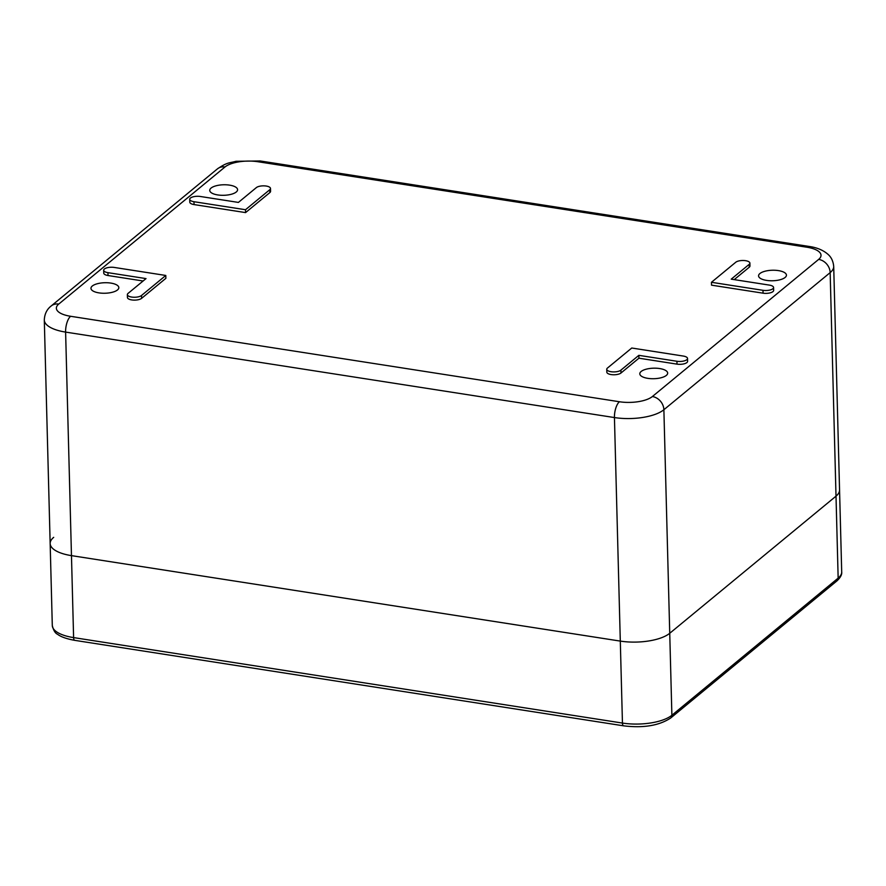 <?xml version="1.0" encoding="UTF-8"?>
<svg xmlns="http://www.w3.org/2000/svg" width="886" height="886" viewBox="0 0 886 886"><rect width="100%" height="100%" fill="white"/><g stroke="black" fill="none" stroke-linecap="round" stroke-linejoin="round"><path stroke-width="1.33" d="M836.993 580.851A4.33 3.61 -129.5 0 0 838.156 578.126A37.157 14.043 178.5 0 0 841.7 571.913C842.088 574.516 840.515 577.495 836.993 580.851L670.724 717.981A4.33 3.61 -129.5 0 0 671.887 715.246A37.157 14.043 178.5 0 1 622.448 723.065L73.604 637.599L71.467 555.633A37.157 14.043 178.5 0 1 50.159 543.55A37.157 14.043 -1.5 0 0 71.467 555.633L620.3 641.099A37.157 14.043 -1.5 0 0 669.738 633.28A37.157 14.043 178.5 0 1 620.3 641.099L71.467 555.633L65.608 332.095L614.441 417.561A37.157 14.043 -1.5 0 0 663.88 409.731L830.16 272.611A37.157 14.043 -1.5 0 0 833.704 266.409C832.984 258.579 829.03 255.345 828.288 254.603C823.482 250.273 817.058 247.548 809.018 246.43L260.185 160.964L236.019 161.285C229.097 163.223 227.558 162.005 217.435 168.872L51.166 305.991C49.837 307.077 44.721 310.886 44.3 320.001A37.157 14.043 -1.5 0 0 65.608 332.095A12.382 4.995 98.9 0 1 70.592 316.28L619.425 401.746A24.775 9.358 -1.5 0 0 652.384 396.529L818.653 259.399A24.775 9.358 -1.5 0 0 806.814 247.205L257.981 161.739A24.775 9.358 -1.5 0 0 225.022 166.956L58.742 304.075A12.382 10.322 -129.5 0 0 51.166 305.991M818.653 259.399A12.382 10.322 50.5 0 1 830.16 272.611L838.156 578.126L671.887 715.246L669.738 633.28L836.007 496.16A37.157 14.043 -1.5 0 0 839.551 489.947A37.157 14.043 178.5 0 1 836.007 496.16L669.738 633.28L663.88 409.731A12.382 10.322 50.5 0 0 652.384 396.529M217.723 194.931A13.932 5.261 -1.5 0 0 237.592 189.67A13.932 5.261 -1.5 0 0 229.607 185.141A13.932 5.261 -1.5 0 0 209.738 190.401A13.932 5.261 -1.5 0 0 217.723 194.931M98.955 292.878A13.932 5.261 -1.5 0 0 118.824 287.618A13.932 5.261 -1.5 0 0 110.839 283.088A13.932 5.261 -1.5 0 0 90.97 288.349A13.932 5.261 -1.5 0 0 98.955 292.878M647.799 378.344A13.932 5.261 -1.5 0 0 667.667 373.084A13.932 5.261 -1.5 0 0 659.671 368.554A13.932 5.261 -1.5 0 0 639.803 373.814A13.932 5.261 -1.5 0 0 647.799 378.344M766.567 280.397A13.932 5.261 -1.5 0 0 786.436 275.136A13.932 5.261 -1.5 0 0 778.44 270.607A13.932 5.261 -1.5 0 0 758.571 275.867A13.932 5.261 -1.5 0 0 766.567 280.397M711.458 282.291L711.524 285.159L763.056 293.177A7.431 2.813 -1.5 0 0 773.644 290.375L773.578 287.507A7.431 2.813 -1.5 0 0 769.314 285.093L731.227 279.156L749.179 264.36A7.431 2.813 -1.5 0 0 749.888 263.12A7.431 2.813 -1.5 0 0 744.041 260.528A7.431 2.813 -1.5 0 0 735.734 262.267L711.458 282.291L762.979 290.309A7.431 2.813 -1.5 0 0 773.578 287.507M734.217 279.622L749.246 267.229A7.431 2.813 -1.5 0 0 749.955 265.988L749.888 263.12M606.755 369.285L606.832 372.153A7.431 2.813 -1.5 0 0 612.669 374.734A7.431 2.813 -1.5 0 0 620.986 373.006L638.928 358.199L677.015 364.135A7.431 2.813 -1.5 0 0 687.602 361.333L687.536 358.465A7.431 2.813 -1.5 0 0 683.272 356.05L631.751 348.021L607.464 368.044A7.431 2.813 -1.5 0 0 606.755 369.285A7.431 2.813 -1.5 0 0 612.603 371.876A7.431 2.813 -1.5 0 0 620.909 370.138L638.85 355.341L676.937 361.266A7.431 2.813 -1.5 0 0 687.536 358.465M189.715 199.295L189.792 202.152A7.431 2.813 -1.5 0 0 194.056 204.577L245.577 212.596L269.865 192.572A7.431 2.813 -1.5 0 0 270.573 191.332L270.496 188.463A7.431 2.813 -1.5 0 0 264.648 185.883A7.431 2.813 -1.5 0 0 256.342 187.611L238.4 202.418L200.314 196.482A7.431 2.813 -1.5 0 0 189.715 199.295A7.431 2.813 -1.5 0 0 193.979 201.709L245.5 209.727L269.787 189.704A7.431 2.813 -1.5 0 0 270.496 188.463M127.362 294.628L127.44 297.497A7.431 2.813 -1.5 0 0 133.288 300.088A7.431 2.813 -1.5 0 0 141.594 298.349L165.87 278.326L165.793 275.457L114.272 267.439A7.431 2.813 -1.5 0 0 103.673 270.241A7.431 2.813 -1.5 0 0 107.937 272.666L146.024 278.592L128.071 293.388A7.431 2.813 -1.5 0 0 127.362 294.628A7.431 2.813 -1.5 0 0 133.21 297.22A7.431 2.813 -1.5 0 0 141.516 295.481L165.793 275.457M103.673 270.241L103.751 273.109A7.431 2.813 -1.5 0 0 108.014 275.524L143.111 280.995M638.928 358.199L638.85 355.341M245.577 212.596L245.5 209.727M53.692 537.348A37.157 14.043 -1.5 0 0 50.159 543.55L44.3 320.001M58.742 304.075A24.775 9.358 -1.5 0 0 70.592 316.28M225.022 166.956A12.382 10.322 -129.5 0 0 217.435 168.872M257.981 161.739A12.382 4.995 -81.1 0 1 260.185 160.964M806.814 247.205A12.382 4.995 -81.1 0 1 809.018 246.43M670.724 717.981C659.14 725.623 643.435 728.237 623.622 725.833A4.33 1.75 -81.1 0 1 622.448 723.065L614.441 417.561A12.382 4.995 98.9 0 1 619.425 401.746M749.246 267.229L749.179 264.36M763.056 293.177L762.979 290.309M620.986 373.006L620.909 370.138M677.015 364.135L676.937 361.266M269.865 192.572L269.787 189.704M194.056 204.577L193.979 201.709M141.594 298.349L141.516 295.481M108.014 275.524L107.937 272.666M623.622 725.833L74.789 640.356A4.33 1.75 -81.1 0 1 73.604 637.599A37.157 14.043 178.5 0 1 52.296 625.516L50.159 543.55M841.7 571.913L833.704 266.409M74.789 640.356C62.795 638.241 58.664 635.151 57.546 634.254C55.231 633.291 53.481 630.378 52.296 625.516"/></g></svg>
